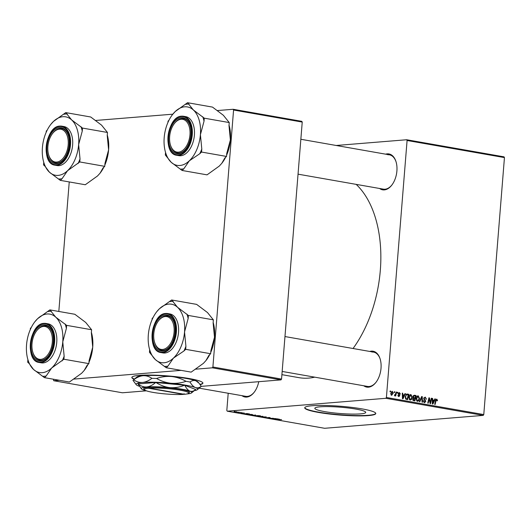 <?xml version="1.0" encoding="UTF-8"?>
<svg xmlns="http://www.w3.org/2000/svg" width="531" height="531" viewBox="0 0 531 531"><rect width="100%" height="100%" fill="white"/><g stroke="black" fill="none" stroke-linecap="round" stroke-linejoin="round"><path stroke-width="0.8" d="M200.134 384.61A35.643 4.407 -175.4 0 0 202.895 383.163A35.643 4.407 -175.4 0 0 179.033 377.05A35.643 4.407 -175.4 0 0 139.281 375.371A35.643 4.407 -175.4 0 0 131.841 377.441A35.643 4.407 -175.4 0 0 134.23 379.273M131.874 377.289A35.643 4.407 -175.4 0 0 134.496 379.054M360.403 413.881A25.534 3.159 4.6 0 1 331.921 412.68A25.534 3.159 4.6 0 1 314.823 408.299A25.534 3.159 4.6 0 1 320.16 406.812A25.534 3.159 4.6 0 1 348.635 408.02A25.534 3.159 4.6 0 1 365.733 412.395A25.534 3.159 4.6 0 1 360.403 413.881M312.168 405.73A35.643 4.407 -175.4 0 0 304.728 407.801A35.643 4.407 -175.4 0 0 328.589 413.914A35.643 4.407 -175.4 0 0 368.341 415.594A35.643 4.407 -175.4 0 0 375.782 413.523A35.643 4.407 -175.4 0 0 351.92 407.41A35.643 4.407 -175.4 0 0 312.168 405.73M304.761 407.649A35.643 4.407 -175.4 0 0 329.213 413.669A35.643 4.407 -175.4 0 0 368.368 415.282A35.643 4.407 -175.4 0 0 375.775 413.364M385.645 154.163A18.22 10.932 100 0 1 387.225 153.857A18.22 10.932 100 0 1 395.934 161.424A18.22 10.932 100 0 1 391.765 185.166A18.22 10.932 100 0 1 384.325 189.899A18.22 10.932 100 0 1 379.619 188.492M298.037 174.161L383.382 189.149A17.423 10.454 -80 0 0 385.008 189.222A17.423 10.454 -80 0 0 391.944 184.927M369.775 351.442A18.22 10.932 100 0 1 371.348 351.137A18.22 10.932 100 0 1 380.057 358.704A18.22 10.932 100 0 1 375.888 382.446A18.22 10.932 100 0 1 368.448 387.179A18.22 10.932 100 0 1 363.748 385.772M282.167 371.441L367.512 386.429A17.423 10.454 -80 0 0 369.138 386.502A17.423 10.454 -80 0 0 376.074 382.207M258.756 381.689A18.22 10.932 100 0 1 254.117 392.349A18.22 10.932 100 0 1 246.676 397.082A18.22 10.932 100 0 1 241.977 395.675M199.158 388.154L245.74 396.332A17.423 10.454 -80 0 0 247.366 396.405A17.423 10.454 -80 0 0 254.303 392.11M356.168 184.37A103.764 62.253 100 0 1 353.049 348.509M314.71 377.163A103.764 62.253 100 0 1 308.69 378.105A103.764 62.253 100 0 1 299.006 377.667L281.908 374.667M385.864 398.296L386.409 397.473L483.774 414.572L483.23 415.395L385.864 398.296L227.241 411.193L226.817 410.45L228.204 393.252M386.409 397.473L407.085 140.489L406.666 139.746L336.183 145.481M406.666 139.746L504.032 156.844L504.45 157.588L407.085 140.489M408.797 397.407C408.93 395.668 409.647 394.719 410.954 394.56L412.268 397.195L411.472 399.518L410.111 400.115L408.797 397.407M404.323 394.984L404.98 393.584L405.478 393.67L403.002 398.794L402.452 398.701L402.292 393.113L402.75 393.192L402.777 394.712L404.323 394.984L402.352 395.137M436.674 399.724L435.997 400.653L435.161 404.443L434.697 404.363L435.566 400.44L436.754 399.086L437.551 400.454L437.013 400.938L436.674 399.724L435.759 399.783M425.152 397.699L424.189 398.462L424.269 398.967L425.796 401.396L424.455 402.637L423.32 400.706L424.521 402L425.338 401.35L423.731 398.436L425.231 397.069L426.439 399.159L425.975 399.146L425.928 398.316L425.152 397.699L423.904 397.765M424.8 402.657L424.455 402.637M423.599 402.073L424.76 402.013L423.619 402.106M419.331 401.662L421.68 396.518L422.264 396.617L422.49 402.219L422.032 402.14L421.833 397.334L419.822 401.748L419.331 401.662M416.058 398.688C416.191 396.942 416.915 395.993 418.222 395.834L419.53 398.469L418.733 400.792L417.373 401.39L416.058 398.688M389.986 391.745L390.152 390.975L390.604 391.055L390.451 391.825L389.986 391.745M483.774 414.572L504.45 157.588M412.939 396.71L414.333 395.223L416.085 395.529L414.903 400.885L413.184 400.493L412.687 399.146L413.397 397.911L412.939 396.71M434.225 400.235L434.882 398.834L435.38 398.92L432.904 404.045L432.353 403.952L432.194 398.363L432.652 398.442L432.679 399.962L434.225 400.235L432.254 400.387M430.548 401.463L431.285 398.204L431.743 398.283L430.555 403.633L430.077 403.553L429.201 398.675L428.218 403.221L427.76 403.142L428.935 397.792L429.42 397.872L430.302 402.744L430.548 401.463M399.339 393.026L398.761 393.896L399.85 395.648L398.801 396.617L397.865 395.223L398.867 396.119L399.365 395.323L398.237 393.498L399.398 392.528L400.374 394.068L399.909 394.135L399.339 393.026L398.336 393.079M398.091 396.179L399.385 395.655M406.812 394.035L408.824 394.254L407.642 399.611L406.003 399.252L405.213 396.909L406.812 394.035L407.529 394.029L406.627 394.102M390.697 393.498L392.309 391.287L393.265 393.066L391.626 395.356L390.697 393.498M394.181 392.482L394.354 391.719L394.805 391.798L394.646 392.562L394.181 392.482M395.741 393.577L396.099 392.024L396.564 392.104L395.701 396L395.243 395.92L395.429 395.11L394.619 395.88L394.553 395.091L395.741 393.577M397.248 393.02L397.414 392.256L397.872 392.336L397.712 393.099L397.248 393.02M242.03 412.673L241.446 412.693L242.03 412.673M238.97 412.136L238.379 412.156L238.97 412.136M255.61 415.043L255.65 415.428L253.552 415.448L251.063 415.023L255.657 415.242M249.597 414.001L244.121 413.908L246.908 413.53L249.597 414.001M258.949 415.64L260.701 415.952L254.907 415.786L258.949 415.64M266.296 416.935L264.159 417.426L266.031 417.008L261.006 416.875L266.296 416.935M281.569 419.609L276.372 419.57L281.41 419.576M275.901 418.62L272.23 418.846L273.372 418.309L269.429 418.355L275.901 418.62M227.241 411.193L324.607 428.291L483.23 415.395M279.498 419.251L274.023 419.158L276.81 418.78L279.498 419.251M269.887 417.552L270.093 417.884L268.009 417.472L268.208 417.917L266.091 417.778L270.12 417.598M269.994 417.572L269.469 417.485M262.872 416.324L262.911 416.702L260.814 416.722L258.325 416.297L262.918 416.516M244.32 413.072L240.955 412.932L244.054 413.138M252.145 414.445L247.711 414.525L252.145 414.445M247.731 414.286L248.09 414.246M236.965 411.771L234.058 411.917L237.085 411.79M240.716 412.441L236.833 412.381L240.716 412.441M234.768 411.399L234.178 411.419L234.768 411.399M59.353 380.269L53.731 380.727L53.372 379.214M58.822 311.458L69.242 181.934M281.549 379.061L281.005 379.884L212.354 367.824L212.898 367.001L281.549 379.061L302.232 122.077L233.574 110.023L233.155 109.28L217.252 110.567M172.814 114.185L95.48 120.471M233.155 109.28L301.807 121.334L302.232 122.077M212.898 367.001L233.574 110.023M212.354 367.824L195.216 369.218M181.124 370.366L73.444 379.121M53.731 380.727L122.382 392.781L146.397 390.829M281.005 379.884L201.216 386.369M396.02 161.716A17.423 10.454 -80 0 0 389.409 154.826A17.423 10.454 -80 0 0 387.783 154.753M380.15 358.996A17.423 10.454 -80 0 0 373.539 352.106A17.423 10.454 -80 0 0 371.912 352.033M199.948 384.338A35.643 4.407 -175.4 0 0 202.888 383.004M275.788 419.198L277.394 419.224L275.788 419.198M260.714 416.636L262.473 416.623L259.42 416.231L260.714 416.636M259.427 416.118L259.413 416.503M262.453 416.258L262.473 416.623M256.599 415.999L257.88 415.952L255.544 415.7L256.599 415.999M258.365 415.939L259.759 415.886L257.084 415.587L258.365 415.939M245.886 413.948L247.492 413.968L245.886 413.948M249.338 414.724L252.497 414.611L248.521 414.333L249.338 414.724M248.528 414.22L248.156 414.499M253.453 415.361L255.212 415.348L252.159 414.957L253.453 415.361M252.165 414.844L252.152 415.229M255.192 414.983L255.212 415.348M234.39 411.897L236.653 411.797L234.49 411.618M390.126 391.095L390.604 391.055M413.41 395.562L416.085 395.529M413.636 398.004L413.556 398.376M414.578 400.182L414.95 398.509L414.213 398.383L413.457 398.476L413.138 399.199L414.578 400.182L412.979 400.308M412.846 400.122L413.802 400.042M412.68 399.239L413.138 399.199M412.819 398.529L414.213 398.383M415.089 397.885L415.488 396.08L414.187 395.88L413.39 396.803L414.127 397.719L415.089 397.885L413.171 398.038M413.251 397.785L414.127 397.719M412.932 396.843L413.39 396.803M413.138 395.96L414.187 395.88M419.065 398.509L419.53 398.469M416.895 400.825L418.733 400.792M416.516 400.825L418.415 400.308L419.078 398.363L418.136 396.471L416.775 396.557M416.052 398.861L416.51 398.827L417.651 400.766L416.536 400.852M418.136 396.471L416.51 398.827M421.614 396.67L422.264 396.617M421.289 397.38L421.833 397.334M423.731 398.502L424.189 398.462M423.751 399.007L424.269 398.967M424.534 400.175L425.377 400.108M425.331 401.436L425.796 401.396M423.313 400.766L423.778 400.726M423.307 400.892L423.765 400.852M437.086 400.493L437.551 400.454M435.752 399.803L436.462 399.743M434.823 398.967L435.38 398.92M432.831 400.347L432.738 403.407L433.927 400.832L432.261 400.653M432.201 398.476L432.652 398.442M432.241 399.996L432.679 399.962M432.34 403.441L432.738 403.407M431.258 398.323L431.743 398.283M428.736 398.715L429.201 398.675M428.424 400.128L428.922 400.089M428.909 397.911L429.42 397.872M429.619 401.224L430.07 401.184M429.924 402.77L430.302 402.744M399.916 394.108L400.374 394.068M398.23 393.571L398.695 393.531M398.27 393.936L398.761 393.896M399.385 395.681L399.85 395.648M397.865 395.27L398.33 395.23M404.921 393.717L405.478 393.67M402.929 395.097L402.837 398.157L404.025 395.582L402.359 395.396M402.299 393.225L402.75 393.192M402.339 394.745L402.777 394.712M402.438 398.19L402.837 398.157M406.295 394.307L408.824 394.254M405.717 399.033L407.317 398.907L408.22 394.798L405.903 394.759M405.452 398.648L407.317 398.907M405.199 397.062L405.664 397.022L406.096 398.595M407.642 394.699C406.427 394.626 405.764 395.403 405.664 397.022M411.804 397.234L412.268 397.195M409.633 399.551L411.472 399.518M409.255 399.551L411.147 399.033L411.817 397.088L410.875 395.197L409.514 395.283M408.784 397.586L409.248 397.546L410.39 399.491L409.275 399.577M410.875 395.197L409.248 397.546M392.801 393.099L393.265 393.066M390.69 393.617L391.155 393.584L391.818 394.865L390.989 394.931L391.686 394.858L392.807 393.046L392.27 391.785L391.214 391.851M392.27 391.785L391.155 393.584M391.208 391.871L392.051 391.798M394.327 391.832L394.805 391.798M396.073 392.143L396.564 392.104M395.077 395.144L395.429 395.11M397.387 392.369L397.872 392.336M171.652 299.988L196.616 304.376L207.488 312.547L213.369 319.841L188.399 315.454L177.533 307.283L171.652 299.988L159.419 308.757L156.678 311.797A29.663 17.795 100 0 1 159.419 308.757A29.663 17.795 100 0 1 177.533 307.283A29.663 17.795 100 0 1 184.542 331.955L188.16 318.474L188.399 315.454M173.445 358.1A29.663 17.795 100 0 1 164.072 362.766A29.663 17.795 100 0 1 155.331 359.573L166.203 367.744L167.935 366.105L173.445 358.1L183.938 350.978L185.677 349.332L185.916 346.312L184.542 331.955A29.663 17.795 -80 0 1 173.445 358.1M164.71 366.363A32.829 19.693 -80 0 0 166.316 366.337A32.829 19.693 -80 0 0 167.935 366.105M162.486 351.011A18.22 10.932 100 0 1 152.809 333.893A18.22 10.932 100 0 1 165.387 314.969A18.22 10.932 100 0 1 174.095 322.536A18.22 10.932 100 0 1 169.927 346.278A18.22 10.932 100 0 1 162.486 351.011M158.464 320.857A16.634 9.983 -80 0 0 154.66 342.535A16.634 9.983 -80 0 0 161.424 349.425A16.634 9.983 -80 0 0 173.863 334.112A16.634 9.983 -80 0 0 166.449 316.556A16.634 9.983 -80 0 0 158.464 320.857L158.829 320.392A17.423 10.454 100 0 1 167.192 315.879A17.423 10.454 100 0 1 167.57 315.938A17.423 10.454 100 0 1 174.181 322.828A17.423 10.454 -80 0 0 167.57 315.938A17.423 10.454 -80 0 0 165.944 315.865A17.423 10.454 -80 0 0 158.65 320.631M154.753 342.814A17.423 10.454 -80 0 0 161.543 350.261A17.423 10.454 -80 0 0 163.17 350.334A17.423 10.454 -80 0 0 170.106 346.039A17.423 10.454 100 0 1 161.928 350.321A17.423 10.454 100 0 1 161.543 350.261A17.423 10.454 100 0 1 154.84 343.099L154.66 342.535M164.856 353.015A19.8 11.881 -80 0 0 178.363 333.966A19.8 11.881 -80 0 0 169.854 313.927L167.736 313.555A19.8 11.881 100 0 1 176.239 333.594A19.8 11.881 100 0 1 162.732 352.644A19.8 11.881 100 0 1 160.886 352.557L163.004 352.936A19.8 11.881 -80 0 0 164.856 353.015M213.369 319.841L213.123 322.861L214.497 337.218L210.88 350.699L210.641 353.719L208.902 355.358L205.942 360.576L203.4 363.363L191.167 372.131L166.203 367.744M210.641 353.719L185.677 349.332M149.662 349.703L149.457 352.279L155.331 359.573A29.663 17.795 100 0 1 149.895 350.447A29.663 17.795 100 0 1 148.322 334.902A29.663 17.795 100 0 1 156.678 311.797M153.081 317.551L152.178 318.401L152.078 319.689M213.157 322.417A29.663 17.795 100 0 1 214.497 337.218A29.663 17.795 100 0 1 210.741 352.431M209.745 354.562A29.663 17.795 100 0 1 206.141 360.323A29.663 17.795 100 0 1 206.035 360.463M173.146 301.369A32.829 19.693 -80 0 0 169.92 301.635M149.895 350.447L150.625 352.703A32.829 19.693 -80 0 0 150.95 353.659M183.938 350.978A32.829 19.693 -80 0 0 185.916 346.312M188.16 318.474A32.829 19.693 -80 0 0 186.905 314.08M179.69 151.952A16.634 9.983 -80 0 0 190.052 132.949A16.634 9.983 -80 0 0 179.923 119.468A16.634 9.983 -80 0 0 174.341 123.577A16.634 9.983 -80 0 0 170.531 145.255A16.634 9.983 -80 0 0 179.69 151.952M174.341 123.577L174.706 123.112A17.423 10.454 100 0 1 180.553 118.805A17.423 10.454 100 0 1 183.447 118.659A17.423 10.454 100 0 1 190.058 125.548A17.423 10.454 -80 0 0 183.447 118.659A17.423 10.454 -80 0 0 181.821 118.586A17.423 10.454 -80 0 0 174.52 123.351M170.624 145.527A17.423 10.454 -80 0 0 177.42 152.981A17.423 10.454 -80 0 0 179.047 153.054A17.423 10.454 -80 0 0 185.976 148.76A17.423 10.454 100 0 1 180.308 152.835A17.423 10.454 100 0 1 177.42 152.981A17.423 10.454 100 0 1 170.716 145.819L170.531 145.255M187.529 102.709L212.493 107.096L223.359 115.267L229.239 122.561L204.276 118.174L193.403 110.003L187.529 102.709L175.296 111.477L172.555 114.517A29.663 17.795 100 0 1 175.296 111.477A29.663 17.795 100 0 1 193.403 110.003A29.663 17.795 100 0 1 200.413 134.675L204.03 121.194L204.276 118.174M189.315 160.82A29.663 17.795 100 0 1 179.943 165.486A29.663 17.795 100 0 1 171.208 162.294L182.073 170.464L183.812 168.825L189.315 160.82L199.809 153.698L201.548 152.052L201.793 149.032L200.413 134.675A29.663 17.795 -80 0 1 189.315 160.82M180.58 169.084A32.829 19.693 -80 0 0 182.186 169.057A32.829 19.693 -80 0 0 183.812 168.825M178.356 153.731A18.22 10.932 100 0 1 168.685 136.613A18.22 10.932 100 0 1 181.257 117.69A18.22 10.932 100 0 1 189.965 125.256A18.22 10.932 100 0 1 185.797 148.999A18.22 10.932 100 0 1 178.356 153.731M180.726 155.736A19.8 11.881 -80 0 0 194.233 136.686A19.8 11.881 -80 0 0 185.731 116.647L183.607 116.276A19.8 11.881 100 0 1 192.116 136.314A19.8 11.881 100 0 1 178.608 155.364A19.8 11.881 100 0 1 176.757 155.278L178.881 155.649A19.8 11.881 -80 0 0 180.726 155.736M229.239 122.561L228.994 125.581L230.374 139.938L226.757 153.419L226.511 156.439L224.779 158.079L221.819 163.296L219.276 166.084L207.044 174.852L182.073 170.464M226.511 156.439L201.548 152.052M165.533 152.424L165.327 154.999L171.208 162.294A29.663 17.795 100 0 1 165.765 153.167A29.663 17.795 100 0 1 164.192 137.622A29.663 17.795 100 0 1 172.555 114.517M168.951 120.271L168.055 121.121L167.949 122.409M229.034 125.137A29.663 17.795 100 0 1 230.374 139.938A29.663 17.795 100 0 1 226.618 155.152M225.615 157.282A29.663 17.795 100 0 1 222.011 163.044A29.663 17.795 100 0 1 221.905 163.183M189.023 104.089A32.829 19.693 -80 0 0 185.79 104.348M165.765 153.167L166.495 155.424A32.829 19.693 -80 0 0 166.82 156.379M199.809 153.698A32.829 19.693 -80 0 0 201.793 149.032M204.03 121.194A32.829 19.693 -80 0 0 202.782 116.8M42.281 326.651A16.634 9.983 -80 0 0 36.692 330.76A16.634 9.983 -80 0 0 32.889 352.438A16.634 9.983 -80 0 0 42.049 359.135A16.634 9.983 -80 0 0 52.403 340.132A16.634 9.983 -80 0 0 42.281 326.651M32.982 352.71A17.423 10.454 -80 0 0 39.772 360.164A17.423 10.454 -80 0 0 41.398 360.237A17.423 10.454 -80 0 0 48.334 355.943A17.423 10.454 100 0 1 42.666 360.018A17.423 10.454 100 0 1 39.772 360.164A17.423 10.454 100 0 1 33.068 353.002L32.889 352.438M36.692 330.76L37.057 330.295A17.423 10.454 100 0 1 42.911 325.988A17.423 10.454 100 0 1 45.799 325.842A17.423 10.454 100 0 1 52.41 332.725A17.423 10.454 -80 0 0 45.799 325.842A17.423 10.454 -80 0 0 44.173 325.768A17.423 10.454 -80 0 0 36.878 330.534M34.907 321.7A29.663 17.795 -80 0 1 37.648 318.66A29.663 17.795 100 0 1 47.02 313.994A29.663 17.795 100 0 1 55.762 317.186L49.881 309.892L37.648 318.66L34.907 321.7A29.663 17.795 -80 0 0 26.55 344.805A29.663 17.795 100 0 0 28.123 360.35L28.853 362.607A32.829 19.693 -80 0 0 29.178 363.562L33.559 369.476L44.431 377.647L46.164 376.008L51.673 368.003L63.906 359.235L64.145 356.215L62.771 341.858L66.388 328.377L66.627 325.357L55.762 317.186A29.663 17.795 100 0 1 62.771 341.858A29.663 17.795 100 0 1 51.673 368.003A29.663 17.795 100 0 1 33.559 369.476A29.663 17.795 100 0 1 28.123 360.35M51.374 311.272A32.829 19.693 -80 0 0 49.768 311.299A32.829 19.693 -80 0 0 48.148 311.531M43.615 324.872A18.22 10.932 100 0 1 52.323 332.439A18.22 10.932 100 0 1 48.155 356.182A18.22 10.932 100 0 1 40.714 360.914A18.22 10.932 100 0 1 31.037 343.796A18.22 10.932 100 0 1 43.615 324.872M39.115 362.461L41.232 362.832A19.8 11.881 -80 0 0 43.084 362.919A19.8 11.881 -80 0 0 56.591 343.869A19.8 11.881 -80 0 0 48.082 323.83L45.965 323.452A19.8 11.881 100 0 1 54.467 343.497A19.8 11.881 100 0 1 40.96 362.547A19.8 11.881 100 0 1 39.115 362.461C24.678 361.08 29.517 323.406 44.04 323.366L45.965 323.452A19.8 11.881 100 0 0 44.113 323.372M31.302 327.454L30.406 328.304L30.307 329.592M66.627 325.357L91.591 329.744L85.717 322.45L74.844 314.272L49.881 309.892M91.591 329.744L91.352 332.764L92.726 347.121L89.108 360.595L88.869 363.622L63.906 359.235M88.869 363.622L87.13 365.262L84.17 370.479L81.628 373.266L69.395 382.028L44.431 377.647M27.891 359.606L27.685 362.182L29.178 363.562M91.385 332.32A29.663 17.795 100 0 1 92.726 347.121A29.663 17.795 100 0 1 88.969 362.334M87.973 364.465A29.663 17.795 100 0 1 84.369 370.226A29.663 17.795 100 0 1 84.263 370.359M42.938 376.267A32.829 19.693 -80 0 0 46.164 376.008M62.167 360.874A32.829 19.693 -80 0 0 64.145 356.215M66.388 328.377A32.829 19.693 -80 0 0 65.134 323.976M60.547 129.179A16.634 9.983 -80 0 0 52.569 133.48A16.634 9.983 -80 0 0 48.759 155.158A16.634 9.983 -80 0 0 55.523 162.048A16.634 9.983 -80 0 0 67.961 146.729A16.634 9.983 -80 0 0 60.547 129.179M48.852 155.43A17.423 10.454 -80 0 0 55.649 162.884A17.423 10.454 -80 0 0 57.275 162.957A17.423 10.454 -80 0 0 64.205 158.663A17.423 10.454 100 0 1 56.027 162.937A17.423 10.454 100 0 1 55.649 162.884A17.423 10.454 100 0 1 48.945 155.722L48.759 155.158M52.569 133.48L52.934 133.009A17.423 10.454 100 0 1 61.291 128.502A17.423 10.454 100 0 1 61.676 128.562A17.423 10.454 100 0 1 68.287 135.445A17.423 10.454 -80 0 0 61.676 128.562A17.423 10.454 -80 0 0 60.049 128.489A17.423 10.454 -80 0 0 52.748 133.254M50.784 124.42A29.663 17.795 -80 0 1 53.525 121.38A29.663 17.795 100 0 1 62.89 116.714A29.663 17.795 100 0 1 71.632 119.906L65.758 112.612L53.525 121.38L50.784 124.42A29.663 17.795 -80 0 0 42.42 147.525A29.663 17.795 100 0 0 43.993 163.07L44.723 165.327A32.829 19.693 -80 0 0 45.049 166.283L49.436 172.197L60.302 180.367L62.041 178.728L67.543 170.723L79.776 161.955L80.022 158.935L78.641 144.578L82.259 131.097L82.504 128.077L71.632 119.906A29.663 17.795 100 0 1 78.641 144.578A29.663 17.795 100 0 1 67.543 170.723A29.663 17.795 100 0 1 49.436 172.197A29.663 17.795 100 0 1 43.993 163.07M67.245 113.992A32.829 19.693 -80 0 0 65.645 114.019A32.829 19.693 -80 0 0 64.019 114.251M59.485 127.593A18.22 10.932 100 0 1 68.194 135.159A18.22 10.932 100 0 1 64.025 158.902A18.22 10.932 100 0 1 56.585 163.634A18.22 10.932 100 0 1 46.914 146.516A18.22 10.932 100 0 1 59.485 127.593M54.985 165.181L57.109 165.553A19.8 11.881 -80 0 0 58.954 165.639A19.8 11.881 -80 0 0 72.462 146.589A19.8 11.881 -80 0 0 63.959 126.544L61.835 126.172A19.8 11.881 100 0 1 70.344 146.217A19.8 11.881 100 0 1 56.837 165.267A19.8 11.881 100 0 1 54.985 165.181C40.548 163.8 45.387 126.126 59.91 126.086L61.835 126.172A19.8 11.881 100 0 0 59.983 126.093M47.179 130.175L46.283 131.024L46.177 132.312M82.504 128.077L107.468 132.465L101.587 125.17L90.721 116.993L65.758 112.612M107.468 132.465L107.222 135.485L108.603 149.842L104.985 163.316L104.74 166.342L79.776 161.955M104.74 166.342L103.007 167.982L100.047 173.199L97.498 175.987L85.272 184.748L60.302 180.367M43.761 162.327L43.555 164.902L45.049 166.283M107.262 135.04A29.663 17.795 100 0 1 108.603 149.842A29.663 17.795 100 0 1 104.846 165.055M103.844 167.185A29.663 17.795 100 0 1 100.24 172.947A29.663 17.795 100 0 1 100.133 173.079M58.808 178.987A32.829 19.693 -80 0 0 62.041 178.728M78.037 163.594A32.829 19.693 -80 0 0 80.022 158.935M82.259 131.097A32.829 19.693 -80 0 0 81.011 126.697M188.392 393.378A22.176 2.741 -175.4 0 0 175.396 389.462A22.176 2.741 -175.4 0 0 149.503 388.168L184.43 394.301A22.176 2.741 -175.4 0 0 188.392 393.378L189.235 392.668A22.972 2.841 -175.4 0 0 175.761 388.612A22.972 2.841 -175.4 0 0 148.939 387.272L147.963 387.351L148.534 388.241L183.467 394.38L184.151 393.703M148.534 388.241A22.176 2.741 -175.4 0 0 144.525 389.847A22.176 2.741 -175.4 0 0 160.163 393.405A22.176 2.741 -175.4 0 0 183.467 394.38M147.976 387.351A22.972 2.841 -175.4 0 0 143.801 389.011L144.525 389.847M195.614 389.522A29.152 3.604 -175.4 0 0 195.64 389.495A29.152 3.604 -175.4 0 0 195.667 389.475C193.782 391.181 191.877 391.739 189.939 391.155C188.04 390.285 186.335 388.334 184.808 385.307A29.152 3.604 -175.4 0 0 184.483 385.254C179.856 387.179 175.018 387.975 169.966 387.643C164.988 387.026 160.349 385.314 156.048 382.519A29.152 3.604 -175.4 0 0 155.669 382.506C152.716 385.094 149.682 386.581 146.576 386.98C143.483 387.086 140.655 386.07 138.087 383.933A29.152 3.604 -175.4 0 0 138.033 383.979L141.445 388.858A25.349 3.133 -175.4 0 0 143.158 389.827A25.349 3.133 -175.4 0 0 146.045 390.703M195.667 389.475L184.808 385.307M184.483 385.254L156.048 382.519M155.669 382.506L138.087 383.933M194.273 390.643A30.891 3.817 -175.4 0 0 197.366 389.661A30.891 3.817 -175.4 0 0 195.355 387.537A30.891 3.817 -175.4 0 0 171.015 383.263A30.891 3.817 -175.4 0 0 142.507 382.453A30.891 3.817 -175.4 0 0 136.261 384.743A30.891 3.817 -175.4 0 0 138.345 385.918A30.891 3.817 -175.4 0 0 139.394 386.289M190.005 382.015C191.943 380.554 193.908 380.15 195.899 380.8L199.065 383.223L201.242 386.322C199.304 387.776 197.34 388.181 195.355 387.537C193.417 386.694 191.631 384.856 190.005 382.015A34.296 4.241 -175.4 0 0 186.003 381.311C181.204 382.997 176.206 383.647 171.015 383.263C165.924 382.678 161.105 381.085 156.565 378.477C161.371 376.791 166.362 376.134 171.553 376.525C176.644 377.11 181.463 378.703 186.003 381.311M133.679 379.824C136.759 377.435 139.885 376.067 143.051 375.716C146.217 375.556 149.158 376.433 151.879 378.344C148.799 380.734 145.673 382.101 142.507 382.453C139.341 382.612 136.401 381.736 133.679 379.824A34.296 4.241 -175.4 0 0 133.241 380.103A34.296 4.241 -175.4 0 0 132.996 380.395L136.261 384.743M156.565 378.477A34.296 4.241 -175.4 0 0 151.879 378.344M197.366 389.661L200.997 386.614A34.296 4.241 -175.4 0 0 201.242 386.322M133.241 380.103L136.879 377.056A30.891 3.817 4.6 0 1 143.051 375.716A30.891 3.817 4.6 0 1 171.553 376.525A30.891 3.817 4.6 0 1 195.899 380.8A30.891 3.817 4.6 0 1 197.983 381.975L199.065 383.223M186.753 393.975A25.349 3.133 -175.4 0 0 191.585 392.894A25.349 3.133 -175.4 0 0 189.939 391.155A25.349 3.133 -175.4 0 0 169.966 387.643A25.349 3.133 -175.4 0 0 146.576 386.98A25.349 3.133 -175.4 0 0 141.445 388.858M149.503 388.168L148.939 387.272M420.804 398.429L421.375 398.383M424.03 399.684L424.866 399.611M435.506 400.693L435.997 400.653M432.3 402.06L432.732 402.02M398.509 394.4L399.166 394.347M402.398 396.81L402.83 396.77M405.591 398.874L406.66 398.788M165.884 313.469A19.8 11.881 100 0 1 167.736 313.555L165.811 313.463C151.289 313.502 146.45 351.177 160.886 352.557M162.4 352.106A19.328 11.596 -80 0 0 175.734 332.028A19.328 11.596 -80 0 0 165.473 313.874A19.328 11.596 -80 0 0 152.131 333.953A19.328 11.596 -80 0 0 162.4 352.106M181.755 116.189A19.8 11.881 100 0 1 183.607 116.276L181.682 116.183C167.159 116.223 162.32 153.897 176.757 155.278M178.27 154.826A19.328 11.596 -80 0 0 191.605 134.748A19.328 11.596 -80 0 0 181.343 116.594A19.328 11.596 -80 0 0 168.008 136.673A19.328 11.596 -80 0 0 178.27 154.826M43.701 323.777A19.328 11.596 -80 0 0 30.36 343.849A19.328 11.596 -80 0 0 40.628 362.009A19.328 11.596 -80 0 0 53.963 341.931A19.328 11.596 -80 0 0 43.701 323.777M59.572 126.497A19.328 11.596 -80 0 0 46.237 146.569A19.328 11.596 -80 0 0 56.498 164.729A19.328 11.596 -80 0 0 69.833 144.651A19.328 11.596 -80 0 0 59.572 126.497M413.795 398.356L412.866 398.429M398.987 396.126L398.104 396.199M373.539 352.106L284.974 336.554M300.845 139.275L389.409 154.826M191.585 392.894L195.64 389.495"/></g></svg>
